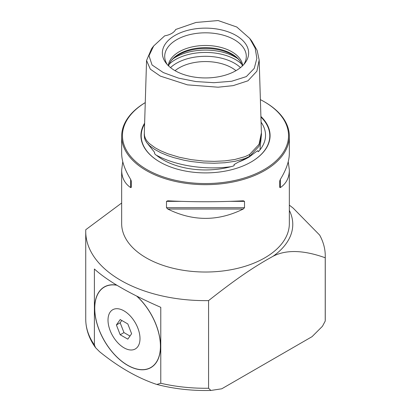 <?xml version="1.0" encoding="UTF-8"?>
<svg xmlns="http://www.w3.org/2000/svg" width="411" height="411" viewBox="0 0 411 411"><rect width="100%" height="100%" fill="white"/><g stroke="black" fill="none" stroke-linecap="round" stroke-linejoin="round"><path stroke-width="0.62" d="M261.077 122.18A60.037 34.663 180 0 1 261.596 122.935A60.037 34.663 180 0 1 259.942 149.892C259.495 150.344 257.759 153.01 258.046 150.729L256.988 151.109L249.22 156.956L238.277 162.15L233.946 164.647C235.179 166.054 231.902 166.265 230.797 166.722A60.037 34.663 0 0 1 156.37 155.204C154.942 154.423 154.351 153.473 154.593 152.368L146.45 142.237M249.58 156.375L259.1 146.182L261.463 134.669L261.406 132.835L259.028 144.374L249.539 154.521L245.105 156.622L234.779 159.499L224.909 160.871L214.321 161.374L203.707 161.045L191.177 159.648L179.129 157.218L167.847 153.776L160.793 150.837L155.106 147.79L149.188 143.413L146.943 140.988L145.345 138.399L144.487 135.697L144.318 133.246L144.261 135.116L144.544 138.086L145.289 140.243L146.891 142.838L149.65 145.73L154.428 149.255L160.758 152.697L167.816 155.635L173.432 157.516L183.964 160.203L191.161 161.518L203.702 162.915L214.321 163.244L224.915 162.741L235.241 161.276L245.162 158.476L249.58 156.375L249.539 154.521M153.699 45.945L151.597 48.662L146.557 60.489L150.323 69.182L160.316 76.097L187.457 84.861L218.046 87.204L233.083 85.652L247.956 80.803L256.885 71.18L259.166 60.057L257.147 50.44L251.789 41.1L249.688 38.382L236.782 27.013L218.118 20.55L195.985 22.456L175.692 29.484A15.967 9.222 0 0 1 171.623 33.476A15.967 9.222 180 0 1 164.708 35.824L153.699 45.945L149.003 55.762L152.039 64.964L163.316 72.577L178.6 78.141L195.841 81.553L213.931 82.693L231.67 81.255L246.323 76.605L254.265 68.37L256.86 58.383L255.159 48.169L249.688 38.382M140.002 338.582A22.62 13.06 60 0 1 124.009 347.819A22.62 13.06 60 0 1 108.011 320.112A22.62 13.06 60 0 1 124.009 310.875A22.62 13.06 60 0 1 140.002 338.582M108.093 285.373A46.443 26.813 -120 0 0 104.836 286.786L104.368 287.058A46.443 26.813 60 0 0 94.746 308.322A46.443 26.813 -120 0 0 115.018 355.058A46.443 26.813 -120 0 0 150.806 367.501A46.443 26.813 -120 0 0 160.429 346.242A46.443 26.813 60 0 0 136.704 296.115M154.13 365.117A46.443 26.813 60 0 1 151.279 367.228L150.806 367.501M116.632 285.09A46.577 26.89 60 0 0 104.302 286.945A46.577 26.89 60 0 0 97.16 324.264A46.577 26.89 60 0 0 127.585 365.307A46.577 26.89 -120 0 0 150.873 367.614A46.577 26.89 -120 0 0 136.981 296.254M151.109 367.48A46.577 26.89 60 0 1 147.554 368.914M279.706 181.04L279.706 187.39L279.706 181.04L280.369 179.35C286.292 169.702 289.282 161.035 289.339 153.344L289.339 136.267A83.839 48.4 0 0 1 264.782 170.493A83.839 48.4 180 0 1 173.416 180.984A83.839 48.4 180 0 1 121.661 136.267L121.661 153.344C121.718 161.035 124.708 169.702 130.631 179.35L131.294 181.04L131.294 187.39L130.631 187.586C124.708 183.522 121.718 177.67 121.661 170.036L121.661 223.625A83.839 48.4 0 0 0 173.416 268.342A83.839 48.4 0 0 0 264.782 257.851A83.839 48.4 180 0 0 289.339 223.625L289.339 170.036L288.234 161.693M94.396 344.947L95.588 347.711L99.544 351.682C118.24 366.843 136.935 377.637 155.63 384.064L156.863 384.444L160.778 383.268L160.778 307.325C129.676 293.752 107.548 280.975 94.396 269L94.396 344.947A119.765 69.146 180 0 1 85.735 319.126L85.735 231.485A119.765 69.146 0 0 1 85.771 229.713L121.661 203.013M85.735 231.485A119.765 69.146 0 0 0 208.572 300.611L208.572 388.251L210.905 390.45L221.74 388.801L312.062 336.655L322.46 326.262L325.224 321.058L325.229 257.769A119.765 69.146 180 0 0 325.265 255.996A119.765 69.146 180 0 0 319.666 235.102L293.166 208.12L289.339 205.125M289.339 210.381A87.271 50.383 0 0 1 273.084 256.253L266.898 259.726C250.299 269.426 234.964 279.809 208.572 300.611M248.301 157.485L249.22 156.956L248.301 157.485A60.53 34.945 180 0 1 238.277 162.15M260.903 116.457A64.578 37.283 0 0 1 251.167 161.975A64.578 37.283 0 0 0 251.167 161.975A64.578 37.283 180 0 1 159.833 161.975A64.578 37.283 180 0 1 144.626 123.161M260.384 99.637A83.037 47.943 180 0 1 264.216 101.712A83.037 47.943 180 0 1 264.216 169.512A83.037 47.943 180 0 1 147.559 169.954A83.037 47.943 180 0 1 145.263 102.616M289.339 136.267A83.839 48.4 0 0 0 264.782 102.041L264.216 101.712M279.706 187.39L280.369 187.586C286.292 183.522 289.282 177.67 289.339 170.036M175.035 70.671A37.293 21.531 180 0 1 179.129 67.872A37.293 21.531 0 0 1 235.965 70.671M239.952 60.941A38.218 22.066 180 0 0 178.477 54.889A38.218 22.066 0 0 0 171.048 60.941M242.377 65.966A37.293 21.531 180 0 0 239.546 60.396A37.293 21.531 180 0 0 179.129 53.959A37.293 21.531 0 0 0 171.454 60.396A37.293 21.531 0 0 0 168.623 65.966M242.716 65.632A37.293 21.531 180 0 0 218.662 46.869A37.293 21.531 180 0 0 179.129 51.786A37.293 21.531 0 0 0 168.284 65.632M243.718 64.589A40.787 23.55 180 0 0 245.552 60.828A40.787 23.55 180 0 0 224.627 35.567A40.787 23.55 180 0 0 176.658 39.713A40.787 23.55 0 0 0 165.448 60.828A40.787 23.55 0 0 0 167.282 64.589M174.994 35.423A43.145 24.907 0 0 0 166.116 63.202A43.145 24.907 0 0 0 236.006 70.646A43.145 24.907 180 0 0 244.884 63.202A43.145 24.907 180 0 0 229.965 32.52A43.145 24.907 180 0 0 174.994 35.423M243.225 200.799L244.514 201.354L244.514 207.709L243.225 209.035C218.077 221.483 192.923 221.483 167.775 209.035L166.486 207.709L166.486 201.354L167.775 200.799C192.923 202.058 218.077 202.058 243.225 200.799L243.425 200.794M121.661 170.036L122.766 161.693M121.661 136.267A83.839 48.4 180 0 1 145.263 102.601M273.084 256.253C286.174 249.508 303.554 250.011 325.229 257.769M101.512 289.169A46.577 26.89 60 0 1 104.538 286.811M104.368 287.058A46.443 26.813 60 0 1 116.899 285.255M120.202 319.547L116.4 324.957L120.202 334.76L127.811 339.147L131.612 333.737L127.811 323.935L120.202 319.547M121.795 320.462L120.166 322.784L116.4 324.957M120.202 334.76L123.968 332.586L129.984 336.054M120.166 322.784L123.968 332.586M259.942 149.892L261.453 134.33M159.936 162.037A64.296 37.118 180 0 1 144.605 123.937M170.508 67.609A41.064 23.71 180 0 1 176.463 63.253A41.064 23.71 180 0 1 240.492 67.609M241.745 64.116A42.585 24.583 0 0 0 175.389 59.636A42.585 24.583 0 0 0 169.255 64.116M237.609 58.526A42.585 24.583 0 0 0 175.389 57.288A42.585 24.583 0 0 0 173.391 58.526M325.265 255.996L325.265 319.126A119.765 69.146 180 0 1 325.229 320.899M208.572 388.251A119.765 69.146 180 0 1 160.778 383.268M280.369 179.35L280.369 187.586M244.514 201.354L230.165 201.354M180.835 201.354L166.486 201.354M244.514 207.709L166.486 207.709M243.225 209.035L167.775 209.035M130.631 187.586L130.631 179.35M260.918 117.027A64.296 37.118 180 0 1 251.064 162.037M156.37 155.204C175.867 165.736 204.796 170.211 230.797 166.722M259.166 60.057L261.406 132.835M156.863 384.444C174.089 388.914 192.101 390.918 210.905 390.45M325.265 319.126L325.224 321.058M146.557 60.489L144.318 133.262M95.588 347.711C89.095 338.731 85.807 329.206 85.735 319.126"/></g></svg>
